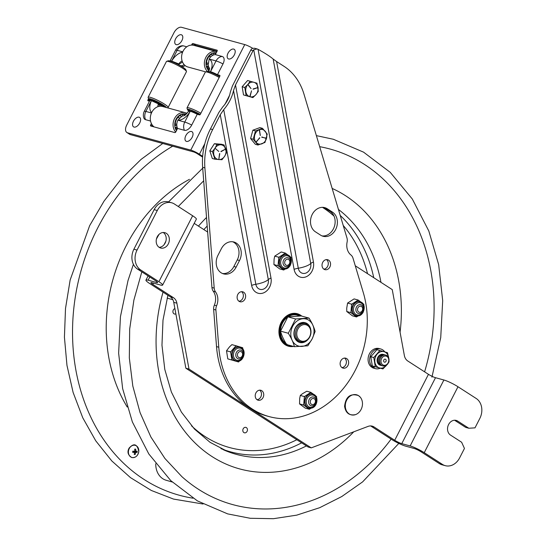 <?xml version="1.0" encoding="UTF-8"?>
<svg xmlns="http://www.w3.org/2000/svg" width="546" height="546" viewBox="0 0 546 546"><rect width="100%" height="100%" fill="white"/><g stroke="black" fill="none" stroke-linecap="round" stroke-linejoin="round"><path stroke-width="0.82" d="M307.466 324.556A9.357 7.617 105.3 0 0 305.712 323.771A9.357 7.617 105.3 0 0 295.898 330.787A9.357 7.617 105.3 0 0 300.778 341.823A9.357 7.617 105.3 0 0 310.23 335.926A9.357 7.617 105.3 0 0 307.466 324.556M307.562 325.484A8.456 6.886 -74.7 0 1 306.934 339.946A8.456 6.886 -74.7 0 1 296.751 333.381A8.456 6.886 -74.7 0 1 307.562 325.484M283.319 343.216L285.032 343.68L285.742 343.038M286.937 344.082L286.329 344.519L284.384 343.987L284.316 343.366M291.912 313.575A16.066 13.077 -74.7 0 1 295.202 313.943L297.147 314.476A16.066 13.077 105.3 0 0 281.094 324.174A16.066 13.077 105.3 0 0 285.032 343.68M286.329 344.519A16.066 13.077 105.3 0 0 288.67 345.468L286.725 344.935A16.066 13.077 -74.7 0 1 284.384 343.987M292.649 326.31A14.032 11.425 105.3 0 0 296.109 344.949A14.032 11.425 105.3 0 0 312.182 338.834A14.032 11.425 105.3 0 0 308.729 320.195A14.032 11.425 105.3 0 0 292.649 326.31M308.012 339.455A10.258 8.347 -74.7 0 1 295.161 338.725A10.258 8.347 -74.7 0 1 299.304 323.587A10.258 8.347 -74.7 0 1 310.735 329.497M312.182 338.841L315.124 331.497C314.032 327.286 311.991 322.816 309.002 318.086L295.591 318.966L288.302 333.265C291.291 337.994 293.332 342.465 294.424 346.676L307.842 345.795L312.182 338.841M295.591 318.966L287.824 316.844L301.235 315.963L309.002 318.086M294.424 346.676L286.657 344.546C283.674 339.824 281.627 335.346 280.535 331.135L287.824 316.844M280.535 331.135L288.302 333.265M305.037 323.628A9.357 7.617 105.3 0 0 295.4 328.262A9.357 7.617 105.3 0 0 300.123 341.605M307.999 339.475A10.258 8.347 -74.7 0 1 296.853 340.888A10.258 8.347 -74.7 0 1 295.277 327.996A10.258 8.347 -74.7 0 1 303.965 322.468A10.258 8.347 -74.7 0 1 310.729 329.47M238.616 357.371A3.126 2.546 -74.7 0 1 237.851 353.214A3.126 2.546 -74.7 0 1 241.434 351.863A3.126 2.546 -74.7 0 1 242.199 356.019A3.126 2.546 -74.7 0 1 238.616 357.371M237.496 358.51A4.566 3.72 -74.7 0 1 236.384 352.443A4.566 3.72 -74.7 0 1 241.619 350.471A4.566 3.72 -74.7 0 1 242.731 356.538A4.566 3.72 -74.7 0 1 237.496 358.51M288.67 259.548A3.126 2.546 -74.7 0 1 289.435 263.704A3.126 2.546 -74.7 0 1 285.851 265.056A3.126 2.546 -74.7 0 1 285.087 260.899A3.126 2.546 -74.7 0 1 288.67 259.548M288.854 258.156A4.566 3.72 -74.7 0 1 289.974 264.223A4.566 3.72 -74.7 0 1 284.739 266.195A4.566 3.72 -74.7 0 1 283.627 260.128A4.566 3.72 -74.7 0 1 288.854 258.156M310.688 400.157A3.126 2.546 -74.7 0 1 314.271 398.798A3.126 2.546 -74.7 0 1 315.035 402.955A3.126 2.546 -74.7 0 1 311.452 404.306A3.126 2.546 -74.7 0 1 310.688 400.157M309.22 399.379A4.566 3.72 -74.7 0 1 314.455 397.406A4.566 3.72 -74.7 0 1 315.568 403.474A4.566 3.72 -74.7 0 1 310.333 405.446A4.566 3.72 -74.7 0 1 309.22 399.379M358.688 311.991A3.126 2.546 -74.7 0 1 357.923 307.842A3.126 2.546 -74.7 0 1 361.507 306.483A3.126 2.546 -74.7 0 1 362.271 310.64A3.126 2.546 -74.7 0 1 358.688 311.991M357.575 313.131A4.566 3.72 -74.7 0 1 356.463 307.064A4.566 3.72 -74.7 0 1 361.691 305.091A4.566 3.72 -74.7 0 1 362.81 311.159A4.566 3.72 -74.7 0 1 357.575 313.131M386.118 360.087A1.549 1.263 -74.7 0 1 383.654 361.261A1.549 1.263 -74.7 0 1 386.118 360.087M381.142 362.469A4.716 3.842 -74.7 0 1 383.77 356.374A4.716 3.842 -74.7 0 1 388.629 358.879A4.716 3.842 -74.7 0 1 386.002 364.974A4.716 3.842 -74.7 0 1 381.142 362.469M379.907 362.667A5.617 4.573 -74.7 0 1 383.033 355.412A5.617 4.573 -74.7 0 1 388.82 358.394A5.617 4.573 -74.7 0 1 385.694 365.649A5.617 4.573 -74.7 0 1 379.907 362.667M382.364 365.765A5.617 4.573 -74.7 0 1 378.856 362.38A5.617 4.573 -74.7 0 1 380.289 356.436A5.617 4.573 -74.7 0 1 385.305 355.009M381.32 365.479A5.617 4.573 -74.7 0 1 377.812 362.094A5.617 4.573 -74.7 0 1 379.238 356.149A5.617 4.573 -74.7 0 1 384.261 354.723M374.617 366.591L373.887 368.018L372.44 367.335M384.787 351.917A10.183 8.286 105.3 0 0 380.76 348.99A10.183 8.286 105.3 0 0 370.584 355.153A10.183 8.286 105.3 0 0 373.102 367.513L373.71 366.332M373.887 368.018A10.183 8.286 105.3 0 0 375.389 368.632A10.183 8.286 105.3 0 0 380.275 368.195M380.76 348.99L379.183 348.56A10.183 8.286 105.3 0 0 369.007 354.723A10.183 8.286 105.3 0 0 371.526 367.083L373.102 367.513M372.311 367.588A10.183 8.286 105.3 0 0 373.812 368.202L375.389 368.632M388.677 357.944A8.429 6.859 105.3 0 0 384.254 351.774A8.429 6.859 105.3 0 0 377.177 354.129A8.429 6.859 105.3 0 0 376.474 365.902A8.429 6.859 105.3 0 0 386.322 365.499A8.429 6.859 105.3 0 0 386.759 364.953M380.528 365.294A5.617 4.573 -74.7 0 1 377.218 361.609A5.617 4.573 -74.7 0 1 378.699 356.026A5.617 4.573 -74.7 0 1 383.483 354.484M388.704 358.012L387.503 352.696L379.88 350.518L373.785 357.548L375.314 366.755L382.937 368.925L386.855 364.878M388.302 362.974L389.032 361.896L388.977 360.653M379.88 350.518L376.89 349.699L370.795 356.736L373.785 357.548M382.937 368.925L372.324 365.936L370.795 356.736M372.324 365.936L375.314 366.755M183.333 45.85A8.251 6.716 105.3 0 0 177.15 50.3A8.251 1.194 -152.9 0 0 175.539 50.239A8.251 8.251 0 0 1 182.398 45.762A7.2 4.047 122.8 0 1 183.333 45.85L186.78 46.792M150.559 121.041L145.557 119.67A7.2 4.047 122.8 0 1 143.898 118.093A8.251 8.251 0 0 1 144.253 111.377A8.251 1.194 27.1 0 1 145.864 111.439A8.251 6.716 105.3 0 0 145.557 119.67M184.261 115.629L181.975 116.161L177.88 120.195A8.251 6.716 105.3 0 0 177.573 128.426L184.432 130.303A7.2 4.047 -57.2 0 0 191.707 125.068L197.229 114.278A8.251 1.194 -152.9 0 0 190.261 111.282L188.595 111.391M126.72 125.061L173.956 32.746A7.487 4.211 122.8 0 1 181.525 27.3L244.758 44.588L190.766 150.095L127.539 132.801A7.487 4.211 122.8 0 1 126.856 132.501A7.487 4.211 122.8 0 1 126.72 125.061M149.454 101.215L148.055 100.833A0.901 0.505 122.8 0 1 147.973 100.792A0.901 0.505 122.8 0 1 147.959 99.904L148.546 98.751M159.268 106.334A6.552 3.686 -57.2 0 0 158.347 103.863L151.385 100.655A8.251 1.194 -152.9 0 0 149.775 100.587L144.253 111.377M185.128 65.568A6.552 3.686 122.8 0 1 181.804 66.462L180.555 65.657A6.552 3.686 -57.2 0 0 184.118 64.599A6.552 3.686 122.8 0 1 180.555 65.657L176.344 62.947L178.788 63.916A6.552 3.686 -57.2 0 0 182.425 61.821M175.539 50.239L170.024 61.029A8.251 1.194 27.1 0 1 170.024 61.029A8.251 1.194 27.1 0 1 171.628 61.091L176.344 62.947M191.537 45.093L191.987 44.219A0.901 0.505 122.8 0 1 192.895 43.564L217.049 50.171A0.901 0.505 122.8 0 1 217.131 50.205A0.901 0.505 122.8 0 1 217.144 51.099L215.349 54.607A8.251 6.716 105.3 0 0 209.166 59.057L208.128 65.056L208.906 67.472A6.552 3.686 -57.2 0 0 208.872 71.587M194.97 45.659L195.188 45.229L217.083 51.215L195.693 45.366A0.901 0.505 -57.2 0 0 195.024 45.673M219.745 76.372L218.905 76.147M208.838 71.826L210.51 71.717A8.251 1.194 27.1 0 1 217.479 74.713L219.71 75.321A0.901 0.505 122.8 0 1 219.785 75.362A0.901 0.505 122.8 0 1 219.806 76.256L200.368 114.237A0.901 0.505 122.8 0 1 199.461 114.885L197.229 114.278M177.907 120.147A13.473 7.576 -57.2 0 0 190.233 111.275L184.746 122.072A8.251 1.194 27.1 0 1 191.707 125.068M177.573 128.426L175.778 131.941A0.901 0.505 122.8 0 1 174.87 132.589L150.716 125.989A0.901 0.505 122.8 0 1 150.635 125.949A0.901 0.505 122.8 0 1 150.621 125.061L151.392 123.546M202.6 157.125L197.154 153.617A2.86 0.416 27.1 0 0 193.564 151.897L130.337 134.609A7.487 4.211 122.8 0 1 129.655 134.302L126.856 132.501M215.349 54.607L222.208 56.484A7.2 4.047 122.8 0 1 222.993 63.923L217.479 74.713M202.662 156.327L199.413 154.231L204.818 143.666M190.766 150.095A6.886 0.996 27.1 0 1 199.413 154.231M252.696 48.294A6.886 0.996 -152.9 0 0 244.758 44.588M187.592 112.66A6.552 3.686 -57.2 0 0 184.33 115.534M209.568 68.366A6.272 3.529 -57.2 0 0 208.906 67.472M182.105 60.927A6.272 3.529 -57.2 0 0 178.788 63.916M158.347 103.863A6.272 3.529 -57.2 0 0 157.93 106.675M157.726 103.433L160.906 105.48A6.552 3.686 122.8 0 1 161.65 106.306A6.552 3.686 -57.2 0 0 160.906 105.48A6.552 3.686 -57.2 0 0 160.312 105.221M208.265 65.779L206.866 66.312A9.432 7.678 105.3 0 0 208.504 69.513M215.731 53.863A9.432 7.678 105.3 0 0 214.933 53.276M216.004 53.331A9.432 7.678 105.3 0 0 213.425 53.494L213.684 54.928M216.291 52.771A10.033 8.17 105.3 0 0 206.19 65.663A10.033 8.17 105.3 0 0 208.531 70.386M216.858 51.652A11.227 9.139 105.3 0 0 216.605 51.577A11.227 9.139 105.3 0 0 207.453 54.948A11.227 9.139 105.3 0 0 204.545 65.848A11.227 9.139 105.3 0 0 207.439 71.403M216.605 51.577L193.844 45.352A11.227 9.139 105.3 0 0 184.691 48.724A11.227 9.139 105.3 0 0 181.791 59.623A11.227 9.139 105.3 0 0 187.926 67.015L205.719 71.881M210.783 56.804L209.098 56.34M208.046 63.206L206.531 62.79M208.04 64.059L206.552 64.619A9.432 7.678 105.3 0 1 211.964 54.047L212.251 55.61M207.944 68.755L208.558 68.919M177.034 126.897L175.58 127.45A9.432 7.678 105.3 0 0 176.754 130.03M179.47 117.936L177.812 117.479M176.795 125.184L175.266 125.757A9.432 7.678 105.3 0 1 180.678 115.186L180.958 116.707M185.633 114.046A10.033 8.17 105.3 0 0 177.484 117.083A10.033 8.17 105.3 0 0 174.904 126.802A10.033 8.17 105.3 0 0 176.467 130.596M186.643 113.213A11.227 9.139 105.3 0 0 185.319 112.715A11.227 9.139 105.3 0 0 176.167 116.086A11.227 9.139 105.3 0 0 173.259 126.986A11.227 9.139 105.3 0 0 175.696 132.077M185.319 112.715L162.558 106.49A11.227 9.139 105.3 0 0 153.406 109.862A11.227 9.139 105.3 0 0 150.505 120.762A11.227 9.139 105.3 0 0 154.102 126.911M182.384 115.998L182.132 114.633A9.432 7.678 105.3 0 1 185.142 114.544M176.788 124.351L175.246 123.928M184.616 115.158A9.432 7.678 105.3 0 0 183.647 114.414M151.665 100.73L149.345 99.618A9.432 1.365 -152.9 0 0 150.164 100.444M163.411 105.221L163.063 105.897M161.964 106.163A6.006 0.867 -152.9 0 0 162.933 106.156A6.006 0.867 -152.9 0 0 162.947 106.136L165.199 107.214M158.047 102.129L157.821 102.566L157.494 101.849A9.432 1.365 -152.9 0 1 165.841 107.228L162.776 105.76L163.138 105.044M162.776 105.76A6.006 0.867 -152.9 0 0 157.821 102.566M155.897 101.085L156.231 101.809A6.006 0.867 -152.9 0 0 152.245 100.689A6.006 0.867 -152.9 0 0 152.238 100.717L149.174 99.249A9.432 1.365 -152.9 0 1 155.897 101.085M166.414 107.548A10.033 1.447 -152.9 0 0 156.504 101.269A10.033 1.447 -152.9 0 0 148.662 99.092A10.033 1.447 -152.9 0 0 148.689 99.16A10.033 1.447 -152.9 0 0 149.959 100.471M162.701 106.265A11.227 1.624 -152.9 0 0 164.981 107.112M167.376 107.808L167.915 107.637A11.227 1.624 -152.9 0 0 168.127 107.487A11.227 1.624 -152.9 0 0 168.1 107.139A11.227 1.624 -152.9 0 0 157.965 100.471A11.227 1.624 -152.9 0 0 148.137 97.256A11.227 1.624 -152.9 0 0 148.137 97.522A11.227 1.624 -152.9 0 0 148.164 97.597M168.127 107.487L186.445 71.69A11.227 1.624 -152.9 0 0 186.445 71.424A11.227 1.624 -152.9 0 0 186.411 71.349A11.227 1.624 -152.9 0 0 177.013 65.049A11.227 1.624 -152.9 0 0 166.666 61.309A11.227 1.624 -152.9 0 0 166.448 61.459L148.137 97.256M152.259 100.669L152.73 99.754M160.797 105.378A4.204 0.607 -152.9 0 0 161.323 105.214A4.204 0.607 -152.9 0 0 157.507 102.703A4.204 0.607 -152.9 0 0 153.842 101.515M186.445 71.424L185.92 69.854A10.033 1.447 -152.9 0 0 185.893 69.786A10.033 1.447 -152.9 0 0 177.491 64.155A10.033 1.447 -152.9 0 0 168.25 60.811L166.666 61.309M190.547 111.364L188.22 110.251A9.432 1.365 -152.9 0 0 189.032 111.063M196.929 112.756L196.696 113.199L196.369 112.483A9.432 1.365 -152.9 0 1 200.17 114.53M199.686 114.878A6.006 0.867 -152.9 0 0 196.696 113.199M194.779 111.718L195.106 112.435A6.006 0.867 -152.9 0 0 191.127 111.323A6.006 0.867 -152.9 0 0 191.114 111.343L188.049 109.876A9.432 1.365 -152.9 0 1 194.779 111.718M219.642 76.563A10.033 1.447 -152.9 0 0 207.125 71.444L205.542 71.936A11.227 1.624 -152.9 0 0 205.33 72.092L187.012 107.883A11.227 1.624 -152.9 0 0 187.012 108.149A11.227 1.624 -152.9 0 0 187.046 108.231M219.192 77.457A11.227 1.624 -152.9 0 0 205.542 71.936M200.232 114.455A10.033 1.447 -152.9 0 0 187.537 109.726A10.033 1.447 -152.9 0 0 187.565 109.794A10.033 1.447 -152.9 0 0 188.814 111.084M198.86 114.721A4.204 0.607 -152.9 0 0 194.963 112.681A4.204 0.607 -152.9 0 0 192.718 112.148M200.873 113.247A11.227 1.624 -152.9 0 0 187.012 107.883M216.878 51.617L196.424 46.055M196.437 46.028L195.434 45.386M181.825 66.475A5.986 0.867 27.1 0 1 182.268 66.844M160.906 105.48L162.148 106.286A6.552 3.686 122.8 0 1 162.36 106.443M132.303 135.142A8.381 4.716 -57.2 0 0 132.535 135.217L189.728 150.86A8.381 4.716 -57.2 0 0 189.967 150.914M227.457 54.573A9.296 9.296 0 0 1 230.132 50.416A5.617 3.16 122.8 0 1 235.21 51.42A5.617 3.16 122.8 0 1 230.46 58.784A5.617 3.16 122.8 0 1 227.457 54.573A5.617 3.16 122.8 0 1 228.03 53.174M175.041 40.24A9.296 9.296 0 0 1 177.723 36.084A5.617 3.16 122.8 0 1 182.801 37.087A5.617 3.16 122.8 0 1 178.051 44.451A5.617 3.16 122.8 0 1 175.041 40.24A5.617 3.16 122.8 0 1 175.621 38.841M132.862 122.666A9.296 9.296 0 0 1 135.544 118.509A5.617 3.16 122.8 0 1 140.622 119.513A5.617 3.16 122.8 0 1 135.872 126.877A5.617 3.16 122.8 0 1 132.862 122.666A5.617 3.16 122.8 0 1 133.442 121.267M185.278 136.998A9.296 9.296 0 0 1 187.954 132.842A5.617 3.16 122.8 0 1 193.031 133.845A5.617 3.16 122.8 0 1 188.281 141.209A5.617 3.16 122.8 0 1 185.278 136.998A5.617 3.16 122.8 0 1 185.852 135.592M246.123 95.646L243.509 94.929L242.165 86.753L247.591 80.521L256.968 83.183L258.306 91.359L255.972 94.581L252.887 97.591L246.123 95.646L244.779 87.469L247.864 84.453L250.205 81.238M242.165 86.753L244.779 87.469M243.509 94.929L252.887 97.591M250.164 96.178L251.549 90.813L249.925 96.11M253.112 88.943L257.603 87.647M253.098 89.23L257.548 87.688L253.208 89.216M248.096 84.964L251.017 88.609L248.314 84.794M247.864 84.453A7.487 6.095 -74.7 0 1 256.613 84.125A7.487 6.095 -74.7 0 1 255.972 94.581A7.487 6.095 -74.7 0 1 247.222 94.908A7.487 6.095 -74.7 0 1 247.864 84.453M224.044 144.963L221.43 144.246L214.373 143.714L216.98 144.424L224.044 144.963L226.535 152.607L224.631 156.272L221.969 159.732L214.912 159.2L212.414 151.549L215.076 148.089L216.98 144.424M214.373 143.714L209.8 150.833L212.298 158.483L214.912 159.2M209.8 150.833L212.414 151.549M219.765 153.685L218.864 159.118L219.519 153.651M220.973 151.392L225.293 149.235M220.973 151.665L225.239 149.283L221.103 151.631M215.377 148.539L218.816 151.488M215.076 148.089A7.487 6.095 -74.7 0 1 223.805 146.021A7.487 6.095 -74.7 0 1 224.631 156.272A7.487 6.095 -74.7 0 1 215.902 158.347A7.487 6.095 -74.7 0 1 215.076 148.089M253.214 139.25L250.6 138.541L252.866 130.201L259.889 127.621L262.503 128.337L267.247 134.098L264.981 142.438L257.958 145.018L253.214 139.25L255.48 130.91L262.503 128.337M252.866 130.201L255.48 130.91M250.6 138.541L255.351 144.308L257.958 145.018M256.251 141.701L259.787 137.926M259.596 137.769L256.449 141.864M266.059 138.104L261.746 137.244L266.059 138.104M259.343 130.337L260.237 135.415L259.596 130.289M259.364 129.73A7.487 6.095 -74.7 0 1 266.68 134.548A7.487 6.095 -74.7 0 1 261.848 143.83A7.487 6.095 -74.7 0 1 254.532 139.012A7.487 6.095 -74.7 0 1 259.364 129.73M172.215 482.002L166.155 480.255A18.714 15.233 -74.7 0 1 155.753 463.745M391.12 439.114A184.323 150.061 -74.7 0 1 231.245 504.19A184.323 150.061 -74.7 0 1 181.886 476.651L164.926 458.483L150.86 436.95L140.063 412.599L132.814 386.049L129.327 357.971L129.682 329.081L133.879 300.129L141.817 271.853M319.676 146.676A184.323 150.061 -74.7 0 1 425.627 368.318A184.323 150.061 -74.7 0 1 424.604 371.84M338.438 209.446A134.917 109.835 -74.7 0 1 380.978 282.35M306.422 445.911A134.917 109.835 -74.7 0 1 235.046 454.013A134.917 109.835 -74.7 0 1 227.614 451.515A134.917 109.835 -74.7 0 1 223.457 449.795M137.23 451.214L137.121 452.395L135.674 452.457L135.196 454.449L134.214 454.443L134.685 452.45L132.685 452.354L132.794 451.173L134.801 451.262L134.719 449.119L135.701 449.126L135.783 451.276L137.23 451.214M137.121 452.395L135.763 452.027L135.838 451.276M135.674 452.457L134.036 452.013L135.763 452.027M135.196 454.449L134.289 454.204M134.685 452.45L132.733 451.999M135.783 451.276L134.807 451.003M361.186 302.225L358.886 300.559A8.088 6.579 105.3 0 0 357.391 300.546L358.183 300.034L354.088 298.915L347.584 303.064L346.724 308.237L346.765 311.52L350.86 312.64L350.962 311.602A8.088 6.579 105.3 0 0 351.556 313.165L355.856 316.421A8.088 6.579 105.3 0 0 357.35 316.441L358.504 315.765M357.391 300.546L352.477 303.678A8.088 6.579 105.3 0 0 351.993 304.422A8.088 6.579 105.3 0 0 351.576 305.221L350.962 311.602M351.576 305.221L351.679 304.183L352.477 303.678M347.584 303.064L351.679 304.183M346.765 311.52L352.45 315.827L356.552 316.946L355.856 316.421M351.556 313.165L350.86 312.64M363.622 304.873A8.088 6.579 105.3 0 0 363.179 303.815L363.875 304.34L363.786 305.248M363.09 312.462L362.728 313.008M363.179 303.815L362.68 303.426M358.183 300.034L358.886 300.559M357.35 316.441L356.552 316.946M242.922 349.215L242.84 348.73A8.088 6.579 105.3 0 0 241.864 347.495L236.814 346.007A8.088 6.579 105.3 0 0 236.07 346.212A8.088 6.579 105.3 0 0 235.34 346.512L236.002 345.761L231.9 344.642L229.525 346.853L226.508 350.771L230.603 351.89L231.265 351.139A8.088 6.579 105.3 0 0 230.76 352.887L231.736 359.009A8.088 6.579 105.3 0 0 232.712 360.244L237.756 361.739A8.088 6.579 105.3 0 0 239.23 361.227L239.619 360.817M235.34 346.512L231.265 351.139M226.508 350.771L227.791 358.879L231.893 360.005L231.736 359.009M230.76 352.887L230.603 351.89M239.23 361.227L238.575 361.978L237.756 361.739M227.791 358.879L238.575 361.978M241.864 347.495L242.677 347.741L242.84 348.73M236.002 345.761L236.814 346.007M232.712 360.244L231.893 360.005M315.888 404.716L315.54 405.248M313.95 394.546L311.575 392.874A8.088 6.579 105.3 0 0 310.08 392.867L310.872 392.356L306.777 391.236L302.388 393.768L300.3 395.454L304.395 396.58L305.187 396.062A8.088 6.579 105.3 0 0 304.306 397.611L303.74 403.999A8.088 6.579 105.3 0 0 304.347 405.548L308.674 408.749A8.088 6.579 105.3 0 0 309.418 408.797A8.088 6.579 105.3 0 0 310.169 408.749L311.295 408.08M310.169 408.749L309.377 409.268L308.674 408.749M300.3 395.454L299.672 398.546L299.549 403.91L305.282 408.149L309.377 409.268M316.38 397.195A8.088 6.579 105.3 0 0 315.902 396.068L316.605 396.587L316.523 397.508M310.08 392.867L305.187 396.062M315.902 396.068L315.349 395.645M299.549 403.91L303.644 405.036L303.74 403.999M304.306 397.611L304.395 396.58M304.347 405.548L303.644 405.036M310.872 392.356L311.575 392.874M288.349 255.289L286.043 253.624A8.088 6.579 105.3 0 0 284.548 253.603L285.346 253.098L281.245 251.972L274.74 256.129L274.085 259.214L273.921 264.585L278.023 265.704L278.119 264.667A8.088 6.579 105.3 0 0 278.719 266.23L283.012 269.478A8.088 6.579 105.3 0 0 284.507 269.499L285.66 268.823M284.548 253.603L279.634 256.736A8.088 6.579 105.3 0 0 279.156 257.487A8.088 6.579 105.3 0 0 278.74 258.278L278.119 264.667M278.74 258.278L278.835 257.248L279.634 256.736M274.74 256.129L278.835 257.248M273.921 264.585L279.613 268.885L283.708 270.011L283.012 269.478M278.719 266.23L278.023 265.704M290.786 257.937A8.088 6.579 105.3 0 0 290.335 256.873L291.032 257.405L290.95 258.306M290.247 265.52L289.892 266.066M290.335 256.873L289.837 256.483M285.346 253.098L286.043 253.624M284.507 269.499L283.708 270.011M310.742 263.527A7.685 6.259 -74.7 0 1 305.842 273.102A7.685 6.259 -74.7 0 1 298.287 268.236A13.473 3.986 -10.4 0 0 310.742 263.527A7.487 2.211 169.6 0 1 313.452 262.019L276.604 61.548L273.157 59.05L310.742 263.527M220.263 114.749L251.631 285.381A7.487 2.211 169.6 0 1 255.835 284.282A13.473 3.986 -10.4 0 0 268.291 279.572A7.685 6.259 -74.7 0 1 263.39 289.148A7.685 6.259 -74.7 0 1 255.835 284.282L223.73 109.637L220.263 114.749L212.681 129.573L210.422 128.958L218.857 112.469L222.775 106.879C226.843 102.382 229.354 97.461 230.33 92.117L232.398 86.015L250.764 50.123A3.74 3.044 105.3 0 1 252.484 48.382L254.538 48.239L257.105 48.942L253.719 49.747L294.082 269.335A11.951 9.732 105.3 0 0 305.828 276.911A11.951 9.732 105.3 0 0 313.452 262.019M250.764 50.123L253.023 50.737A3.74 3.044 -74.7 0 1 253.719 49.747M294.082 269.335A7.487 2.211 -10.4 0 1 298.287 268.236L258.06 49.324L257.105 48.942M276.604 61.548L284.043 66.346A59.883 48.751 -74.7 0 1 303.992 94.192L346.956 237.947A7.487 6.095 -74.7 0 1 347.099 242.131A13.097 10.667 -74.7 0 0 350.942 254.996A7.487 6.095 -74.7 0 1 352.996 258.162L363.295 292.608A89.824 73.13 -74.7 0 1 345.638 385.626A89.824 73.13 -74.7 0 1 269.192 416.612A89.824 73.13 -74.7 0 1 218.775 347.229L215.895 309.978A7.487 6.095 -74.7 0 1 216.591 305.767L214.339 305.153A7.487 6.095 105.3 0 0 213.636 309.357L216.523 346.608A89.824 73.13 105.3 0 0 266.933 415.997L269.192 416.612M223.73 109.637C228.781 103.747 232.043 97.359 233.531 90.493L268.291 279.572A7.487 2.211 -10.4 0 1 271 278.064L235.503 84.971L233.531 90.493M253.023 50.737L235.503 84.971M210.422 128.958A59.883 48.751 105.3 0 0 202.641 167.288L211.944 287.503A7.487 6.095 105.3 0 0 213.261 291.243L215.513 291.857A7.487 6.095 -74.7 0 1 214.203 288.117L204.893 167.902A59.883 48.751 -74.7 0 1 212.681 129.573M243.693 292.24A5.146 4.191 -74.7 0 1 245.215 298.491A5.146 4.191 -74.7 0 1 240.022 301.74A5.146 4.191 -74.7 0 1 237.333 295.673A5.146 4.191 -74.7 0 1 242.731 291.81A5.146 4.191 -74.7 0 1 243.693 292.24M238.943 301.235A5.146 4.191 105.3 0 0 243.161 297.263A5.146 4.191 105.3 0 0 241.55 291.7M342.069 367.69A5.146 4.191 -74.7 0 1 340.547 361.438A5.146 4.191 -74.7 0 1 345.748 358.19A5.146 4.191 -74.7 0 1 348.43 364.264A5.146 4.191 -74.7 0 1 343.031 368.12A5.146 4.191 -74.7 0 1 342.069 367.69M341.96 367.615A5.146 4.191 105.3 0 0 346.178 363.643A5.146 4.191 105.3 0 0 344.567 358.08M293.509 346.423A16.844 13.711 -74.7 0 1 288.438 346.212A16.844 13.711 -74.7 0 1 279.238 335.121A16.844 13.711 -74.7 0 1 283.592 318.775A16.844 13.711 -74.7 0 1 297.324 313.718A16.844 13.711 -74.7 0 1 301.795 316.12M287.326 345.843A16.844 13.711 105.3 0 0 291.038 345.843M299.379 315.363A16.844 13.711 105.3 0 0 296.178 313.472M215.513 291.857A13.097 10.667 -74.7 0 1 216.591 305.767M239.523 260.51L236.145 267.117A13.097 10.667 -74.7 0 1 223.58 273.88A13.097 10.667 -74.7 0 1 217.936 255.378L221.314 248.778A13.097 10.667 -74.7 0 1 233.872 242.008A13.097 10.667 -74.7 0 1 239.523 260.51L237.264 259.896A13.097 10.667 105.3 0 0 232.726 241.776M320.645 235.183L315.438 231.825A13.097 10.667 -74.7 0 1 311.568 215.909A13.097 10.667 -74.7 0 1 324.795 207.651A13.097 10.667 -74.7 0 1 327.245 208.743L332.453 212.101A13.097 10.667 -74.7 0 1 336.322 228.016A13.097 10.667 -74.7 0 1 323.095 236.275A13.097 10.667 -74.7 0 1 320.645 235.183M255.897 392.943A5.146 4.191 -74.7 0 1 260.838 390.281A5.146 4.191 -74.7 0 1 263.52 396.348A5.146 4.191 -74.7 0 1 258.121 400.211A5.146 4.191 -74.7 0 1 255.897 392.943M329.866 266.994A5.146 4.191 -74.7 0 1 324.931 269.649A5.146 4.191 -74.7 0 1 322.242 263.582A5.146 4.191 -74.7 0 1 327.648 259.719A5.146 4.191 -74.7 0 1 329.866 266.994M214.339 305.153A13.097 10.667 105.3 0 0 213.261 291.243M257.043 399.706A5.146 4.191 105.3 0 0 260.797 396.935A5.146 4.191 105.3 0 0 259.65 390.172M323.853 269.144A5.146 4.191 105.3 0 0 327.607 266.373A5.146 4.191 105.3 0 0 326.46 259.609M321.99 235.892A13.097 10.667 105.3 0 0 334.309 226.72A13.097 10.667 105.3 0 0 330.2 211.486L324.993 208.128A13.097 10.667 105.3 0 0 323.648 207.419M222.475 273.498A13.097 10.667 105.3 0 0 233.886 266.496L237.264 259.896M258.06 49.324C264.871 53.051 269.901 56.293 273.157 59.05M355.282 265.793L392.246 289.612L404.361 355.514A9.582 7.801 105.3 0 0 407.807 361.015L428.46 374.324A5.617 0.812 -152.9 0 0 435.503 377.702L443.891 379.996A11.227 1.624 27.1 0 1 457.985 386.745L476.194 398.478A14.974 12.189 -74.7 0 1 479.852 418.373L475 427.852L468.809 428.241L465.663 427.382L454.579 420.243M370.645 425.928A9.582 7.801 -74.7 0 1 370.918 426.098L391.571 439.407A11.227 1.624 -152.9 0 0 405.664 446.157L414.052 448.45A5.617 0.812 27.1 0 1 421.096 451.822L439.305 463.554A14.974 12.189 105.3 0 0 442.11 464.81L445.249 465.67A14.974 12.189 -74.7 0 0 459.602 457.93L464.455 448.457L461.636 442.253L450.539 435.101A7.951 6.477 -74.7 0 1 448.184 425.436A7.951 6.477 -74.7 0 1 456.217 420.42A7.951 6.477 -74.7 0 1 457.705 421.089L468.809 428.241M445.249 465.67A14.974 12.189 -74.7 0 1 442.451 464.414L424.242 452.682L457.985 386.745M140.697 269.97A14.974 12.189 -74.7 0 1 137.039 250.075L133.9 249.215A14.974 12.189 105.3 0 0 137.551 269.11L140.697 269.97L158.906 281.702A11.227 1.624 -152.9 0 1 162.612 285.094A11.227 1.624 -152.9 0 1 160.422 285.012L152.034 282.719A5.617 0.812 27.1 0 0 150.942 282.671A5.617 0.812 27.1 0 0 152.791 284.37L173.451 297.679L170.304 296.819A9.582 7.801 -74.7 0 1 173.744 302.327L185.858 368.222L308.121 447.01L311.268 447.87L189.005 369.082L185.858 368.222M202.709 168.175L168.509 201.918A14.974 12.189 105.3 0 0 154.143 209.65L157.289 210.51L137.039 250.075M154.143 209.65L133.9 249.215M159.173 247.345A7.951 6.477 105.3 0 0 165.875 241.195A7.951 6.477 105.3 0 0 163.234 232.494M159.186 247.352A7.951 6.477 -74.7 0 1 156.839 237.694A7.951 6.477 -74.7 0 1 164.872 232.678A7.951 6.477 -74.7 0 1 166.359 233.347A7.951 6.477 -74.7 0 1 168.707 243.004A7.951 6.477 -74.7 0 1 160.674 248.02A7.951 6.477 -74.7 0 1 159.186 247.352M157.289 210.51A14.974 12.189 -74.7 0 1 171.642 202.771A14.974 12.189 -74.7 0 1 174.44 204.027L192.649 215.759L158.906 281.702M170.304 296.819L149.652 283.51A11.227 1.624 27.1 0 1 145.946 280.118A11.227 1.624 27.1 0 1 148.137 280.2L156.518 282.494A5.617 0.812 -152.9 0 0 157.617 282.541A5.617 0.812 -152.9 0 0 155.76 280.842L137.551 269.11M370.918 426.098L374.065 426.958L394.717 440.267A5.617 0.812 -152.9 0 0 401.76 443.639L410.148 445.932A11.227 1.624 27.1 0 1 424.242 452.682M374.065 426.958A9.582 7.801 105.3 0 0 372.27 426.153A9.582 7.801 105.3 0 0 368.086 426.392L311.268 447.87M189.005 369.082L176.89 303.187A9.582 7.801 105.3 0 0 173.451 297.679M194.199 223.369L207.193 231.743A9.582 7.801 105.3 0 0 207.651 232.009M162.612 285.094L196.355 219.158A11.227 1.624 -152.9 0 0 192.649 215.759M346.676 400.163A10.374 8.449 -74.7 0 1 358.565 395.673A10.374 8.449 -74.7 0 1 360.305 397.222A10.374 8.449 -74.7 0 1 362.032 407.043A10.374 8.449 -74.7 0 1 355.548 414.612A10.374 8.449 -74.7 0 1 346.765 411.418A10.374 8.449 -74.7 0 1 346.676 400.163M174.904 308.62A2.805 2.286 105.3 0 0 172.918 311.343A2.805 2.286 105.3 0 0 174.481 314.011A2.805 2.286 105.3 0 0 175.873 313.889M244.376 432.794A2.805 2.286 105.3 0 0 247.413 429.272A2.805 2.286 105.3 0 0 243.605 428.2A2.805 2.286 105.3 0 0 244.376 432.794M285.633 343.243A15.465 12.592 -74.7 0 1 287.633 317.096M288.063 316.81A15.465 12.592 -74.7 0 1 299.447 315.991M151.474 112.974L145.864 111.439L151.385 100.655M184.432 130.303A8.251 6.716 -74.7 0 1 184.746 122.072L177.88 120.195M149.59 100.955L147.959 99.904M193.687 45.311L191.987 44.219M195.693 45.366L192.895 43.564M153.051 126.624L150.621 125.061M130.337 134.609L127.539 132.801M224.986 104.252L229.641 95.161M222.993 63.923A8.251 1.194 -152.9 0 0 216.032 60.934L210.51 71.717M210.476 71.71A13.473 7.576 -57.2 0 0 209.145 59.104M209.166 59.057L216.032 60.934A8.251 6.716 -74.7 0 1 222.208 56.484M171.628 61.091L177.15 50.3L182.76 51.836M182.589 52.232A13.473 7.576 -57.2 0 0 171.662 61.097M151.419 100.662A13.473 7.576 -57.2 0 0 151.658 112.565M261.821 136.957L265.977 138.391M189.462 179.347A148.717 121.076 105.3 0 0 127.211 407.002M172.659 146.191A189.387 154.184 105.3 0 0 81.238 269.983A189.387 154.184 105.3 0 0 177.866 494.84A189.387 154.184 105.3 0 0 192.984 498.198M296.833 439.735A130.125 105.938 -74.7 0 1 228.542 447.27A130.125 105.938 -74.7 0 1 191.496 425.798M322.474 207.337A130.125 105.938 -74.7 0 1 334.029 216.114M343.236 225.491A130.125 105.938 -74.7 0 1 367.54 273.689M301.645 442.833A134.002 109.098 -74.7 0 1 229.477 451.542A134.002 109.098 -74.7 0 1 220.932 448.607M340.233 215.452A134.002 109.098 -74.7 0 1 373.751 277.696M353.767 431.804A148.068 120.543 -74.7 0 1 238.418 468.564A148.068 120.543 -74.7 0 1 163.049 292.144M198.444 226.105A148.068 120.543 -74.7 0 1 206.525 217.479M332.159 188.438A148.068 120.543 -74.7 0 1 400.068 332.139M138.78 451.467A6.286 5.119 -74.7 0 1 133.012 457.63A6.286 5.119 -74.7 0 1 128.426 451.365A6.286 5.119 -74.7 0 1 134.193 445.202A6.286 5.119 -74.7 0 1 138.78 451.467C137.879 455.896 135.538 457.923 131.77 457.548C127.887 455.077 127.006 451.924 129.122 448.089C133.961 442.813 137.176 443.939 138.78 451.46M356.142 315.602A7.187 5.849 -74.7 0 1 355.978 315.561A7.187 5.849 -74.7 0 1 353.091 305.009A7.187 5.849 -74.7 0 1 359.766 301.699A7.187 5.849 -74.7 0 1 359.937 301.747M354.531 305.692A6.286 5.119 -74.7 0 1 363.493 305.808A6.286 5.119 -74.7 0 1 358.108 315.069A6.286 5.119 -74.7 0 1 354.531 305.692M353.426 305.105A7.187 5.849 105.3 0 0 356.313 315.649C363.725 318.059 367.711 303.494 360.101 301.788A7.187 5.849 105.3 0 0 353.426 305.105M236.063 360.981A7.187 5.849 -74.7 0 1 235.892 360.94A7.187 5.849 -74.7 0 1 231.852 354.252A7.187 5.849 -74.7 0 1 236.711 347.201A7.187 5.849 -74.7 0 1 239.687 347.079A7.187 5.849 -74.7 0 1 239.851 347.126M237.681 348.28A6.286 5.119 -74.7 0 1 243.536 355.692A6.286 5.119 -74.7 0 1 234.664 358.742A6.286 5.119 -74.7 0 1 237.681 348.28M237.046 347.29A7.187 5.849 105.3 0 0 232.186 354.34A7.187 5.849 105.3 0 0 236.227 361.036C243.646 363.438 247.631 348.874 240.022 347.167A7.187 5.849 105.3 0 0 237.046 347.29M308.899 407.923A7.187 5.849 -74.7 0 1 308.736 407.882A7.187 5.849 -74.7 0 1 304.989 399.406A7.187 5.849 -74.7 0 1 312.524 394.014A7.187 5.849 -74.7 0 1 312.694 394.062M310.92 407.391A6.286 5.119 -74.7 0 1 307.255 398.068A6.286 5.119 -74.7 0 1 316.23 398.075A6.286 5.119 -74.7 0 1 310.92 407.391M312.524 394.014L312.858 394.11A7.187 5.849 105.3 0 0 305.323 399.495A7.187 5.849 105.3 0 0 309.07 407.971A7.187 5.849 105.3 0 0 310.34 408.142M283.306 268.666A7.187 5.849 -74.7 0 1 283.135 268.618A7.187 5.849 -74.7 0 1 280.255 258.074A7.187 5.849 -74.7 0 1 286.923 254.757A7.187 5.849 -74.7 0 1 287.094 254.805M281.688 258.756A6.286 5.119 -74.7 0 1 290.649 258.872A6.286 5.119 -74.7 0 1 285.271 268.134A6.286 5.119 -74.7 0 1 281.688 258.756M280.589 258.162A7.187 5.849 105.3 0 0 283.47 268.714C290.888 271.116 294.867 256.552 287.264 254.852A7.187 5.849 105.3 0 0 280.589 258.162M202.641 167.288L204.893 167.902M214.203 288.117L211.944 287.503M251.631 285.381A11.951 9.732 105.3 0 0 263.377 292.949A11.951 9.732 105.3 0 0 271 278.064M213.636 309.357L215.895 309.978M218.775 347.229L216.523 346.608M330.2 211.486L332.453 212.101M324.993 208.128L327.245 208.743M236.145 267.117L233.886 266.496M457.705 421.089L454.6 420.236M442.451 464.414L439.305 463.554M156.518 282.494L156.941 281.675M410.148 445.932L443.891 379.996M148.137 280.2L149.781 276.986M173.744 302.327L176.89 303.187M394.717 440.267L428.46 374.324M153.446 283.101L152.791 284.37M401.76 443.639L435.503 377.702M299.447 341.462L300.778 341.823M304.381 323.409L305.712 323.771M288.67 345.468L291.428 345.85M300.396 315.97L297.147 314.476M184.159 115.636L184.016 115.656C184.773 115.684 186.309 114.203 188.609 111.2M209.616 68.475L208.838 71.662M161.05 104.88L160.783 105.405M207.023 66.817L208.825 67.315M175.73 127.955L177.559 128.46M148.662 99.092L148.137 97.522M152.723 99.754L152.245 100.689M187.537 109.726L187.012 108.149M182.842 67.213L183.231 66.455M250.007 96.287L251.549 90.813M251.071 88.65L248.232 84.719M218.864 159.118L219.683 153.515M256.299 141.946L259.719 137.728M260.319 135.51L259.507 130.146M162.749 143.482L141.039 159.425L121.355 178.76L104.109 201.01L89.646 225.662L70.147 279.996L65.5 308.538L64.428 337.196L66.967 365.376L73.116 392.451L82.774 417.813L95.768 440.847L111.821 460.967L130.528 477.661L151.324 490.465L173.485 499.071L203.037 504.019M398.819 443.413L362.626 481.879L341.789 496.532L319.669 507.698L296.724 515.144L273.41 518.7L250.225 518.284L227.655 513.888L197.454 500.928L170.796 480.651L148.799 453.938L132.364 421.935L122.645 388.636L118.632 353.125L120.441 316.673L128.003 280.583L133.408 264.305M316.373 135.626L333.333 139.264L363.561 152.15L390.26 172.359L412.312 199.017L428.808 230.972L438.67 264.68L442.69 300.662L440.731 337.578L431.934 377.163M156.443 238.977L159.016 234.398M178.276 206.497L203.685 180.808M227.614 451.515L210.053 442.321L194.465 429.06L181.402 412.107L171.369 392.001L164.796 369.424L161.964 345.181L163.001 320.168L167.902 295.277M203.829 229.573L207.187 226.051M308.736 407.882L310.415 408.149C317.376 408.551 319.69 395.584 312.858 394.11M286.923 254.757L287.264 254.852M168.496 201.911L171.642 202.771M145.946 280.118L148.102 275.901M164.053 244.731L165.888 241.134M355.548 414.612C349.344 415.861 345.686 413.09 344.581 406.299C345.768 396.669 350.389 393.086 358.435 395.563L360.305 397.222M167.144 298.123L172.85 299.686"/></g></svg>
